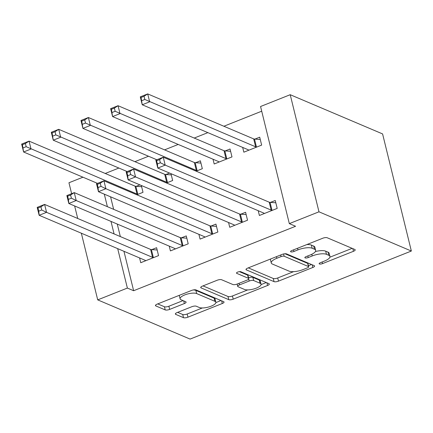 <?xml version="1.0" encoding="UTF-8"?>
<svg xmlns="http://www.w3.org/2000/svg" width="433" height="433" viewBox="0 0 433 433"><rect width="100%" height="100%" fill="white"/><g stroke="black" fill="none" stroke-linecap="round" stroke-linejoin="round"><path stroke-width="0.65" d="M319.408 263.962A2.365 0.763 166.2 0 0 322.525 263.61L353.458 251.297A3.377 1.088 166.2 0 0 355.201 249.841A3.377 1.088 166.2 0 0 354.833 249.489L327.169 237.744A3.377 1.088 166.2 0 0 322.726 238.247L291.788 250.561A2.365 0.763 166.2 0 0 290.57 251.578A2.365 0.763 166.2 0 0 290.824 251.827A2.365 0.763 166.2 0 0 293.942 251.476L297.942 249.879A10.814 3.486 166.2 0 1 312.177 248.261L314.482 249.24A10.814 3.486 166.2 0 1 315.668 250.366A10.814 3.486 166.2 0 1 310.082 255.037L306.082 256.628A2.365 0.763 166.2 0 0 304.859 257.651A2.365 0.763 166.2 0 0 305.119 257.895A2.365 0.763 166.2 0 0 308.231 257.543L312.236 255.946A10.814 3.486 166.2 0 1 326.471 254.328L328.771 255.308A10.814 3.486 166.2 0 1 329.957 256.433A10.814 3.486 166.2 0 1 324.377 261.104L320.371 262.696A2.365 0.763 166.2 0 0 319.148 263.719A2.365 0.763 166.2 0 0 319.408 263.962M177.108 312.572A3.377 1.088 166.2 0 0 175.365 314.028A3.377 1.088 166.2 0 0 175.733 314.38L183.495 317.676A3.377 1.088 166.2 0 0 187.944 317.173L222.297 303.501A3.377 1.088 166.2 0 0 224.045 302.039A3.377 1.088 166.2 0 0 223.672 301.687L196.014 289.942A3.377 1.088 166.2 0 0 191.565 290.446L157.211 304.118A3.377 1.088 166.2 0 0 155.463 305.579A3.377 1.088 166.2 0 0 155.837 305.931L165.206 309.909A3.377 1.088 166.2 0 0 169.655 309.406L184.361 303.555A3.377 1.088 166.2 0 0 186.103 302.093A3.377 1.088 166.2 0 0 185.735 301.741L181.086 299.771A9.039 2.912 166.2 0 1 180.096 298.824A9.039 2.912 166.2 0 1 186.417 294.332A9.039 2.912 166.2 0 1 196.663 293.569L214.871 301.303A9.039 2.912 166.2 0 1 215.861 302.245A9.039 2.912 166.2 0 1 209.534 306.737A9.039 2.912 166.2 0 1 199.294 307.5L196.263 306.212A3.377 1.088 166.2 0 0 191.814 306.721L177.108 312.572M133.635 290.727L295.582 226.275L289.32 223.617L260.558 106.507L290.218 94.703L382.588 133.927L411.35 251.032L190.082 339.093L97.712 299.874L127.372 288.069L133.635 290.727L123.952 251.302M289.32 223.617L318.98 211.813L411.35 251.032M274.04 281.639A3.377 1.088 166.2 0 0 278.489 281.136L312.843 267.464A3.377 1.088 166.2 0 0 314.585 266.003A3.377 1.088 166.2 0 0 314.217 265.651L286.559 253.906A3.377 1.088 166.2 0 0 282.11 254.415L247.752 268.087A3.377 1.088 166.2 0 0 246.009 269.543A3.377 1.088 166.2 0 0 246.377 269.894L274.04 281.639L273.261 278.479A3.377 1.088 166.2 0 0 277.71 277.97L293.596 271.648M267.572 285.482L233.214 299.154A3.377 1.088 166.2 0 1 228.77 299.658L201.107 287.913A3.377 1.088 166.2 0 1 200.739 287.561A3.377 1.088 166.2 0 1 202.482 286.105L217.182 280.248A3.377 1.088 166.2 0 1 221.631 279.745L232.851 284.508A3.377 1.088 166.2 0 0 237.3 284.005L247.054 280.119A3.377 1.088 166.2 0 0 248.796 278.663A3.377 1.088 166.2 0 0 248.428 278.311L236.748 273.353A2.365 0.763 166.2 0 1 236.488 273.104A2.365 0.763 166.2 0 1 238.145 271.929A2.365 0.763 166.2 0 1 240.824 271.729L268.947 283.669A3.377 1.088 166.2 0 1 269.315 284.021A3.377 1.088 166.2 0 1 267.572 285.482L266.912 282.809M169.243 246.133L170.413 250.902L188.209 243.817L186.266 235.904L181.465 237.814M169.552 173.07L165.92 174.515M166.483 182.975L172.664 180.518L170.981 173.676M228.564 222.524L229.734 227.293L247.53 220.208L245.587 212.294L240.786 214.205M213.014 159.225L214.189 163.988L231.985 156.908L230.042 148.995L225.241 150.906M110.572 196.82L113.646 209.339M117.262 224.061L120.336 236.58M261.711 111.2L223.888 126.252M207.856 132.633L194.228 138.057M178.196 144.438L164.567 149.861M148.535 156.243L134.907 161.666M118.875 168.047L105.246 173.471M242.675 147.42L243.849 152.183L261.646 145.104L259.703 137.191L254.902 139.101M258.225 210.719L259.394 215.488L277.196 208.403L275.247 200.49L270.446 202.4M196.144 171.17L202.325 168.713L200.382 160.8L195.581 162.711M198.904 234.329L200.073 239.097L217.869 232.012L215.926 224.099L211.125 226.01M139.891 184.875L136.254 186.32M136.823 194.78L143.004 192.322L141.32 185.481M139.583 257.938L140.752 262.707L158.548 255.622L156.605 247.708L151.804 249.619M104.31 194.163L107.384 206.676M111 221.404L114.074 233.917M117.689 248.639L127.372 288.069M71.629 193.675L68.95 182.764L82.952 177.194M74.644 205.967L77.724 218.481M81.339 233.203L97.712 299.874M318.98 211.813L290.218 94.703M329.957 256.433L329.183 253.273A10.814 3.486 166.2 0 0 327.998 252.141L328.771 255.308M315.424 251.519A10.814 3.486 166.2 0 1 325.692 251.162L327.998 252.141M315.668 250.366L314.888 247.205A10.814 3.486 166.2 0 0 313.703 246.074L314.482 249.24M306.84 244.569A10.814 3.486 166.2 0 1 311.403 245.094L313.703 246.074M329.903 257.197L352.143 248.347M248.288 267.87L273.261 278.479M308.448 265.738L311.533 264.509M307.49 267.821A2.365 0.763 166.2 0 0 308.713 266.804A2.365 0.763 166.2 0 0 308.453 266.555L284.172 256.244A2.365 0.763 166.2 0 0 281.06 256.601L276.839 258.279A10.814 3.486 166.2 0 0 271.253 262.95A10.814 3.486 166.2 0 0 272.438 264.076L289.033 271.123A10.814 3.486 166.2 0 0 303.268 269.505L307.49 267.821M308.713 266.804L307.933 263.637A2.365 0.763 166.2 0 0 307.674 263.388L308.453 266.555M284.974 253.754L307.674 263.388M270.533 259.021A10.814 3.486 166.2 0 0 270.473 259.784L271.253 262.95M266.257 282.527L261.072 284.595M247.714 289.91L232.44 295.988L233.214 299.154M203.017 285.888L227.991 296.491A3.377 1.088 166.2 0 0 232.44 295.988M248.796 278.663L248.017 275.496A3.377 1.088 166.2 0 0 247.649 275.144L239.417 271.648M244.488 289.45A9.039 2.912 166.2 0 0 254.734 288.687A9.039 2.912 166.2 0 0 261.056 284.194A9.039 2.912 166.2 0 0 260.065 283.252L253.651 280.53A3.377 1.088 166.2 0 0 249.202 281.033L239.449 284.914A3.377 1.088 166.2 0 0 237.706 286.375A3.377 1.088 166.2 0 0 238.074 286.727L244.488 289.45M261.056 284.194L260.282 281.028A9.039 2.912 166.2 0 0 259.291 280.086L260.065 283.252M248.585 277.807A3.377 1.088 166.2 0 1 252.872 277.364L259.291 280.086M215.861 302.245L215.082 299.079A9.039 2.912 166.2 0 0 214.091 298.137L214.871 301.303M193.242 289.953A9.039 2.912 166.2 0 1 195.884 290.402L214.091 298.137M179.294 295.333A9.039 2.912 166.2 0 0 179.316 295.663L180.096 298.824M157.742 303.906L164.432 306.748A3.377 1.088 166.2 0 0 168.881 306.239L183.045 300.599M177.644 312.355L182.715 314.51A3.377 1.088 166.2 0 0 187.164 314.006L202.357 307.96M215.883 302.575L220.987 300.545M141.845 100.645L144.811 99.466L144.032 96.299L141.066 97.479L142.235 104.77L140.292 96.857L147.707 93.907L149.65 101.82L142.235 104.77L248.223 149.775A3.442 1.11 -13.8 0 1 248.596 150.11L248.65 150.273M260.26 139.469L254.496 139.074A3.442 1.11 -13.8 0 1 253.695 138.912L147.707 93.907L144.032 96.299M256.845 147.014L256.439 146.987A3.442 1.11 -13.8 0 1 255.638 146.825L144.811 99.466M140.292 96.857L141.066 97.479M160.356 162.765L159.582 159.604L156.616 160.784L157.39 163.95L160.356 162.765L165.2 165.119L157.785 168.069L155.842 160.156L163.257 157.206L165.2 165.119L271.188 210.124A3.442 1.11 166.2 0 0 271.989 210.286L272.389 210.314M264.2 213.577L264.141 213.409A3.442 1.11 166.2 0 0 263.773 213.074L157.785 168.069L157.39 163.95M159.582 159.604L163.257 157.206L269.245 202.211A3.442 1.11 166.2 0 0 270.046 202.373L275.81 202.774M156.616 160.784L155.842 160.156M112.185 112.45L115.151 111.27L114.372 108.104L111.405 109.284L112.575 116.574L110.632 108.661L118.047 105.712L119.99 113.625L112.575 116.574L218.562 161.579A3.442 1.11 -13.8 0 1 218.936 161.915L218.99 162.077M230.6 151.274L224.835 150.879A3.442 1.11 -13.8 0 1 224.034 150.716L118.047 105.712L114.372 108.104M227.184 158.819L226.778 158.792A3.442 1.11 -13.8 0 1 225.977 158.63L115.151 111.27M110.632 108.661L111.405 109.284M82.519 124.255L85.485 123.075L84.711 119.909L81.745 121.088L82.914 128.379L80.971 120.466L88.386 117.516L90.329 125.429L82.914 128.379L156.833 159.766M200.939 163.079L195.175 162.684A3.442 1.11 -13.8 0 1 194.374 162.521L88.386 117.516L84.711 119.909M197.524 170.624L197.118 170.597A3.442 1.11 -13.8 0 1 196.317 170.434L85.485 123.075M80.971 120.466L81.745 121.088M130.696 174.569L129.922 171.408L126.956 172.588L127.73 175.749L130.696 174.569L135.54 176.924L128.125 179.874L126.182 171.961L133.597 169.011L135.54 176.924L241.527 221.929A3.442 1.11 166.2 0 0 242.328 222.091L242.729 222.118M234.534 225.382L234.48 225.214A3.442 1.11 166.2 0 0 234.112 224.879L128.125 179.874L127.73 175.749M129.922 171.408L133.597 169.011L239.584 214.016A3.442 1.11 166.2 0 0 240.385 214.178L246.15 214.573M126.956 172.588L126.182 171.961M101.035 186.374L100.261 183.213L97.295 184.393L98.069 187.554L101.035 186.374L105.879 188.728L98.464 191.678L96.521 183.765L103.936 180.815L105.879 188.728L211.867 233.733A3.442 1.11 166.2 0 0 212.668 233.896L213.068 233.923M204.874 237.187L204.82 237.019A3.442 1.11 166.2 0 0 204.452 236.683L98.464 191.678L98.069 187.554M100.261 183.213L103.936 180.815L209.924 225.82A3.442 1.11 166.2 0 0 210.719 225.983L216.489 226.378M97.295 184.393L96.521 183.765M52.858 136.059L55.825 134.88L55.051 131.713L52.084 132.893L53.254 140.184L51.31 132.271L58.726 129.321L60.669 137.234L53.254 140.184L127.172 171.571M171.279 174.883L165.514 174.488A3.442 1.11 -13.8 0 1 164.713 174.326L58.726 129.321L55.051 131.713M167.863 182.428L167.457 182.401A3.442 1.11 -13.8 0 1 166.656 182.239L55.825 134.88M51.31 132.271L52.084 132.893M23.198 147.864L26.164 146.684L25.39 143.518L22.424 144.698L23.593 151.988L21.65 144.075L29.065 141.126L31.008 149.039L23.593 151.988L97.506 183.376M141.618 186.688L135.854 186.293A3.442 1.11 -13.8 0 1 135.053 186.13L29.065 141.126L25.39 143.518M138.203 194.233L137.797 194.206A3.442 1.11 -13.8 0 1 136.996 194.044L26.164 146.684M21.65 144.075L22.424 144.698M71.375 198.179L70.595 195.018L67.629 196.198L68.409 199.359L71.375 198.179L76.219 200.533L68.804 203.483L66.861 195.57L74.276 192.62L76.219 200.533L182.206 245.538A3.442 1.11 166.2 0 0 183.002 245.7L183.408 245.727M175.213 248.991L175.159 248.823A3.442 1.11 166.2 0 0 174.791 248.488L68.804 203.483L68.409 199.359M70.595 195.018L74.276 192.62L180.263 237.625A3.442 1.11 166.2 0 0 181.059 237.787L186.829 238.182M67.629 196.198L66.861 195.57M41.714 209.983L40.935 206.817L37.969 208.002L38.748 211.163L41.714 209.983L46.558 212.338L39.143 215.288L37.2 207.375L44.615 204.425L46.558 212.338L152.546 257.343A3.442 1.11 166.2 0 0 153.342 257.505L153.747 257.532M145.553 260.796L145.499 260.628A3.442 1.11 166.2 0 0 145.131 260.293L39.143 215.288L38.748 211.163M40.935 206.817L44.615 204.425L150.603 249.43A3.442 1.11 166.2 0 0 151.398 249.592L157.168 249.987M37.969 208.002L37.2 207.375M322.125 261.997L322.525 263.61M293.547 249.863L293.942 251.476M307.836 255.93L308.231 257.543M325.692 251.162L326.471 254.328M311.82 254.263L312.236 255.946M311.403 245.094L312.177 248.261M297.547 248.266L297.942 249.879M352.798 248.623L353.458 251.297M246.171 269.061L246.377 269.894M312.188 264.79L312.843 267.464M277.71 277.97L278.489 281.136M283.61 253.954L284.172 256.244M280.66 254.988L281.06 256.601M276.438 256.666L276.839 258.279M227.991 296.491L228.77 299.658M200.901 287.079L201.107 287.913M247.649 275.144L248.428 278.311M236.602 272.763L236.748 273.353M252.872 277.364L253.651 280.53M248.71 279.036L249.202 281.033M239.054 283.301L239.449 284.914M195.884 290.402L196.663 293.569M183.7 300.881L184.361 303.555M168.881 306.239L169.655 309.406M164.432 306.748L165.206 309.909M155.631 305.097L155.837 305.931M221.642 300.827L222.297 303.501M187.164 314.006L187.944 317.173M182.715 314.51L183.495 317.676M175.527 313.546L175.733 314.38M254.496 139.074L256.439 146.987M253.695 138.912L255.638 146.825M271.188 210.124L269.245 202.211M271.989 210.286L270.046 202.373M224.835 150.879L226.778 158.792M224.034 150.716L225.977 158.63M195.175 162.684L197.118 170.597M194.374 162.521L196.317 170.434M241.527 221.929L239.584 214.016M242.328 222.091L240.385 214.178M211.867 233.733L209.924 225.82M212.668 233.896L210.719 225.983M165.514 174.488L167.457 182.401M164.713 174.326L166.656 182.239M135.854 186.293L137.797 194.206M135.053 186.13L136.996 194.044M182.206 245.538L180.263 237.625M183.002 245.7L181.059 237.787M152.546 257.343L150.603 249.43M153.342 257.505L151.398 249.592M237.138 284.064L237.706 286.375"/></g></svg>
